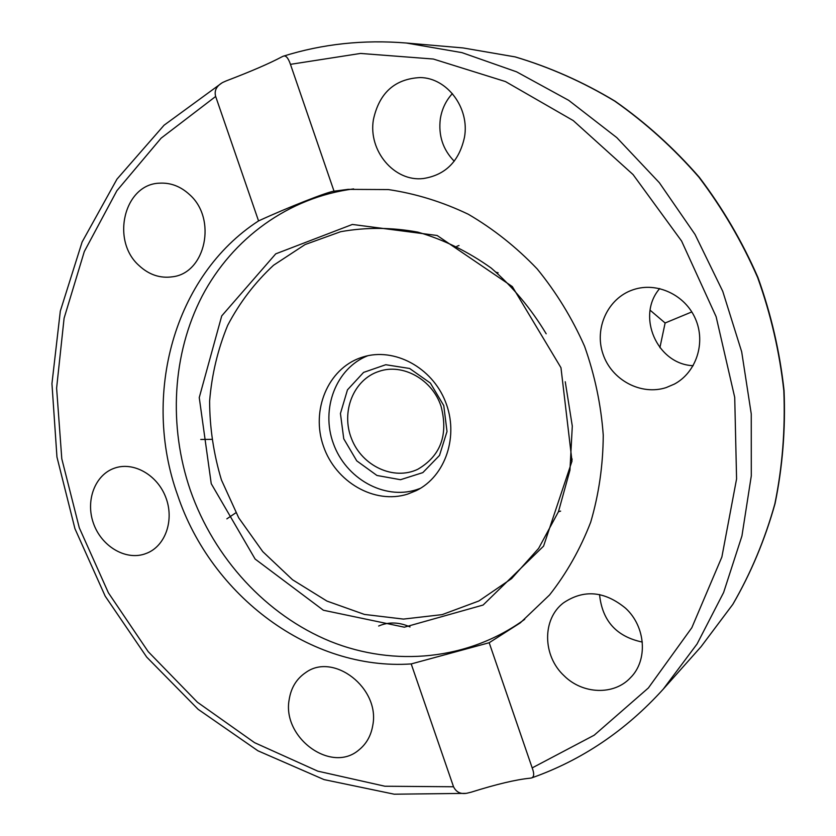<?xml version="1.0" encoding="UTF-8"?>
<svg xmlns="http://www.w3.org/2000/svg" width="836" height="836" viewBox="0 0 836 836"><rect width="100%" height="100%" fill="white"/><g stroke="black" fill="none" stroke-linecap="round" stroke-linejoin="round"><path stroke-width="1.25" d="M420.477 488.297L416.318 489.771C383.933 500.106 345.801 478.474 333.386 443.582C320.533 408.846 336.082 368.112 367.767 355.739M407.592 494.118C374.507 504.672 335.539 482.048 323.417 446.131C310.814 410.371 327.796 369.063 360.682 357.735L363.085 356.951C394.247 347.222 431.94 367.286 445.4 401.573C459.204 435.723 445.64 476.217 416.318 490.596L407.592 494.118M411.207 663.93L489.185 642.727L532.187 767.897C534.361 773.613 534.131 776.968 531.518 777.961L530.034 778.201C515.937 779.601 496.354 784.262 471.274 792.152L466.833 793.239C460.699 794.367 456.257 792.204 453.53 786.76L411.207 663.93C310.658 670.785 211.341 596.058 177.629 495.184C141.618 395.094 173.93 275.734 258.554 220.913L215.667 96.464C214.068 90.706 216.43 86.035 222.731 82.451L226.305 80.862C251.072 71.405 269.673 63.369 282.087 56.733L283.153 56.242C285.766 55.082 288.19 57.778 290.447 64.341L334.034 191.193C327.691 191.747 287.187 207.725 258.554 220.913M524.747 619.298C468.484 660.21 394.519 667.18 330.366 641.4C266.245 615.181 214.1 558.166 190.347 490.283C168.318 426.046 172.195 354.015 202.155 296.09C232.429 238.469 288.493 197.306 353.628 188.905M334.034 191.193L347.985 189.364L388.406 189.573C415.701 193.628 442.317 201.842 468.264 214.235C493.386 228.907 516.345 247.122 537.151 268.889C556.327 292.391 572.137 318.192 584.573 346.303C594.824 375.27 601.053 404.885 603.247 435.138C603.069 465.244 598.889 494.254 590.697 522.176C580.341 548.991 566.63 573.245 549.576 594.939L520.326 622.841L489.185 642.727M464.492 137.177C459.236 161.275 445.494 175.069 423.288 178.538C394.31 182.039 368.028 150.783 373.41 119.621C379.251 92.827 394.874 78.803 420.278 77.56C447.27 77.894 469.769 108.074 464.492 137.177M564.07 675.739C542.48 655.832 542.01 619.152 563.391 602.923C583.747 589.202 604.459 590.947 625.527 608.18C645.852 626.676 648.13 660.388 630.417 677.777C613.938 695.552 582.619 694.319 564.07 675.739M666.167 387.59C640.993 395.783 611.659 380.035 603.028 354.15C594.041 328.402 607.762 298.316 632.873 289.831L633.489 289.632C656.96 281.711 685.186 294.857 695.468 318.903C705.992 342.833 696.263 372.407 674.401 384.079L666.167 387.59M410.027 626.937C399.138 622.036 388.677 621.723 378.656 626.007M372.772 725.376C371.027 735.753 366.367 743.977 358.801 750.028C331.108 773.896 281.805 737.509 289.204 699.439C291.085 687.652 296.623 678.675 305.798 672.51C333.721 652.09 380.275 688.341 372.772 725.376M226.859 518.853L235.888 512.771M211.602 439.339L200.765 439.475M144.44 554.08C124.898 560.465 101.146 545.898 93.381 523.106C85.335 500.419 95.085 474.691 114.595 468.129L114.804 468.055C133.645 461.514 157.304 474.911 165.737 497.242C174.431 519.49 165.821 545.229 147.429 552.962L144.44 554.08M139.006 265.524C110.571 240.475 124.209 184.035 159.592 183.168C170.607 182.561 180.576 186.355 189.49 194.548C217.297 218.781 205.604 273.215 172.435 276.8C160.094 278.524 148.944 274.762 139.006 265.524M452.38 93.59C445.912 100.644 441.899 109.056 440.332 118.827C438.283 135.495 442.923 149.623 454.241 161.212M599.548 594.563C602.223 620.814 616.477 636.645 642.309 642.069M659.708 288.556C635.966 315.736 657.023 364.36 693.148 365.698M211.236 483.689L199.25 397.581L221.728 315.904L275.734 253.851L352.353 224.456L437.144 235.491L512.322 286.581L560.966 367.715L572.002 461.127L543.567 546.138L483.093 605.045L404.352 627.188L323.386 610.238L255.116 559.044L211.236 483.689M565.251 381.749L572.294 426.109L569.953 470.187L558.479 511.653L538.624 548.385L511.58 578.616L478.85 600.99L442.192 614.617L403.443 619.089L364.433 614.429L326.939 601.074L292.569 579.776L262.755 551.614L238.72 517.839L221.435 479.958C213.661 454.105 209.711 427.823 209.617 401.123C211.769 374.653 217.788 349.406 227.664 325.382C239.66 302.527 254.959 282.484 273.56 265.242L305.056 244.572L340.66 231.697C365.959 227.162 391.708 227.308 417.916 232.147C443.843 239.702 468.275 251.688 491.234 268.095C512.792 286.8 531.111 308.703 546.19 333.794M443.77 405.606L430.383 383.076L409.63 368.477L385.762 364.726L363.597 372.396L347.473 389.837L340.44 413.506L343.753 438.795L356.753 460.866L376.942 475.465L400.507 479.707L422.838 472.612L439.496 455.442L447.009 431.491L443.77 405.606M441.074 406.359C448.451 434.887 440.697 455.86 417.812 469.268C393.756 480.836 362.166 466.08 351.622 438.921C340.628 411.929 353.482 379.513 378.907 371.403C402.659 362.981 432.4 379.46 441.074 406.359M456.864 246.296L459.006 245.512M498.11 272.787L496.365 272.285M571.27 460.678L572.19 459.11M560.632 511.099L558.438 511.778M650.136 310.219L665.122 322.989L659.897 347.671M691.811 311.922L665.122 322.989M290.447 64.341L360.525 53.441L433.33 59.032L505.456 81.562L573.245 120.583L633.071 174.578L681.601 241.061L716.118 316.666L734.719 397.382L736.579 478.913L721.876 556.985L691.811 627.742L648.381 687.955L594.197 735.199L532.187 767.897M531.518 777.961C581.751 760.258 625.662 730.654 663.251 689.146L697.067 643.981L723.61 592.515L741.929 535.991L751.292 475.893L751.25 413.893L741.678 351.768L722.764 291.356L695.04 234.446L659.343 182.708L616.801 137.616L568.72 100.351L516.596 71.833L461.963 52.637L406.359 43.023C363.524 39.511 322.456 43.921 283.153 56.242M701.09 646.656L732.879 604.282C750.947 573.088 765.003 539.533 775.045 503.627C782.6 466.77 785.61 429.067 784.053 390.516C779.863 351.946 771.147 314.252 757.918 277.406C742.243 241.531 722.691 208.133 699.272 177.222C673.92 148.118 645.852 122.767 615.045 101.156C583.089 81.938 549.827 67.193 515.258 56.911L463.05 47.934L515.091 56.89C549.565 67.152 582.765 81.876 614.69 101.083C645.476 122.693 673.544 148.056 698.906 177.18C722.346 208.133 741.929 241.573 757.625 277.5C770.876 314.399 779.612 352.144 783.823 390.746C785.38 429.328 782.391 467.052 774.847 503.899C764.815 539.774 750.791 573.287 732.775 604.407L701.09 646.656L663.251 689.146M453.53 786.76L384.936 786.237L317.795 771.158L254.572 742.671L197.432 702.25L148.202 651.652L108.398 592.808L79.284 527.788L61.791 458.786L56.608 388.134L64.09 318.234L84.3 251.563L116.894 190.702L161.108 138.17L215.667 96.464M463.05 47.934L406.359 43.023M465.819 793.374L394.226 794.2L324.044 779.601L257.906 750.78L198.142 709.325L146.697 657.086L105.19 596.141L74.937 528.676L56.952 457.02L51.947 383.64L60.317 311.096L82.106 242.022L116.967 179.155L164.044 125.233L221.958 82.9"/></g></svg>
